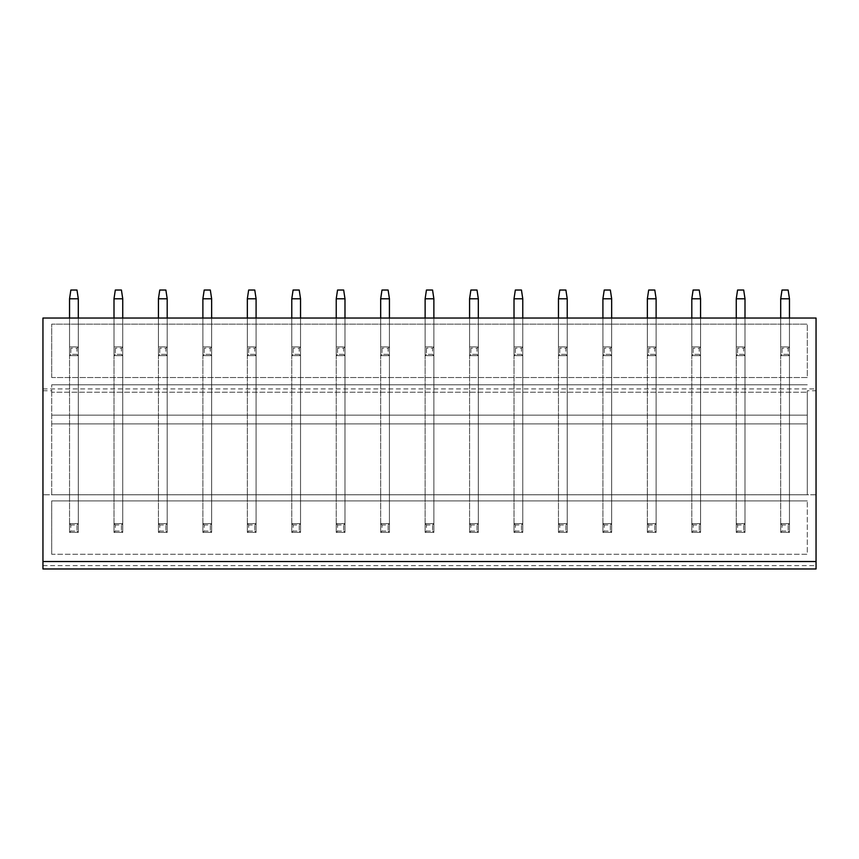 <?xml version="1.0" encoding="UTF-8"?>
<svg xmlns="http://www.w3.org/2000/svg" width="859" height="859" viewBox="0 0 859 859"><rect width="100%" height="100%" fill="white"/><g stroke="black" fill="none" stroke-linecap="round" stroke-linejoin="round"><path stroke-width="0.64" stroke-dasharray="4.29 3.22" d="M51.701 377.531L51.701 324.154L807.299 324.154L51.701 324.154L51.701 377.531L807.299 377.531L807.299 324.154L807.299 377.531L51.701 377.531M42.95 565.641L816.05 565.641L816.05 568.969L42.95 568.969L42.95 318.034L816.05 318.034L816.05 390.77L807.299 390.77L807.299 494.773L807.299 390.77M51.701 392.23L51.701 494.773L807.299 494.773L51.701 494.773L51.701 384.789L51.701 392.23L807.299 392.23L51.701 392.23M51.701 554.27L51.701 500.894L51.701 554.27L807.299 554.27L807.299 500.894L807.299 554.27L51.701 554.27M78.298 318.034L78.298 355.658L69.547 355.658L69.547 298.782L78.298 298.782L78.298 523.646L69.547 523.646L69.547 298.782L70.857 290.031L69.547 298.782L78.298 298.782L76.988 290.031L70.857 290.031L76.988 290.031L70.857 290.031L69.547 298.782L78.298 298.782L78.298 355.658L69.547 355.658L69.547 318.034L69.547 532.397L69.547 318.034L69.547 532.397L78.298 532.397L69.547 532.397L78.298 532.397L78.298 318.034L78.298 532.397L78.298 318.034L69.547 318.034L78.298 318.034L69.547 318.034L78.298 318.034L78.298 355.658L69.547 355.658L69.547 346.907L70.857 348.217L70.857 354.337L76.988 354.337L76.988 348.217L70.857 348.217M78.298 298.782L76.988 290.031L78.298 298.782L78.298 346.907L69.547 346.907L69.547 318.034M122.74 318.034L122.74 355.658L114 355.658L114 298.782L122.74 298.782L122.74 523.646L114 523.646L114 298.782L115.31 290.031L114 298.782L122.74 298.782L121.43 290.031L115.31 290.031L121.43 290.031L115.31 290.031L114 298.782L122.74 298.782L122.74 355.658L114 355.658L114 318.034L114 532.397L114 318.034L114 532.397L122.74 532.397L114 532.397L122.74 532.397L122.74 318.034L122.74 532.397L122.74 318.034L114 318.034L122.74 318.034L114 318.034L122.74 318.034L122.74 355.658L114 355.658L114 346.907L115.31 348.217L115.31 354.337L121.43 354.337L121.43 348.217L115.31 348.217M122.74 298.782L121.43 290.031L122.74 298.782L122.74 346.907L114 346.907L114 318.034M167.194 318.034L167.194 355.658L158.443 355.658L158.443 298.782L167.194 298.782L167.194 523.646L158.443 523.646L158.443 298.782L159.753 290.031L158.443 298.782L167.194 298.782L165.884 290.031L159.753 290.031L165.884 290.031L159.753 290.031L158.443 298.782L167.194 298.782L167.194 355.658L158.443 355.658L158.443 318.034L158.443 532.397L158.443 318.034L158.443 532.397L167.194 532.397L158.443 532.397L167.194 532.397L167.194 318.034L167.194 532.397L167.194 318.034L158.443 318.034L167.194 318.034L158.443 318.034L167.194 318.034L167.194 355.658L158.443 355.658L158.443 346.907L159.753 348.217L159.753 354.337L165.884 354.337L165.884 348.217L159.753 348.217M167.194 298.782L165.884 290.031L167.194 298.782L167.194 346.907L158.443 346.907L158.443 318.034M211.636 318.034L211.636 355.658L202.885 355.658L202.885 298.782L211.636 298.782L211.636 523.646L202.885 523.646L202.885 298.782L204.206 290.031L202.885 298.782L211.636 298.782L210.326 290.031L204.206 290.031L210.326 290.031L204.206 290.031L202.885 298.782L211.636 298.782L211.636 355.658L202.885 355.658L202.885 318.034L202.885 532.397L202.885 318.034L202.885 532.397L211.636 532.397L202.885 532.397L211.636 532.397L211.636 318.034L211.636 532.397L211.636 318.034L202.885 318.034L211.636 318.034L202.885 318.034L211.636 318.034L211.636 355.658L202.885 355.658L202.885 346.907L204.206 348.217L204.206 354.337L210.326 354.337L210.326 348.217L204.206 348.217M211.636 298.782L210.326 290.031L211.636 298.782L211.636 346.907L202.885 346.907L202.885 318.034M256.089 318.034L256.089 355.658L247.338 355.658L247.338 298.782L256.089 298.782L256.089 523.646L247.338 523.646L247.338 298.782L248.648 290.031L247.338 298.782L256.089 298.782L254.769 290.031L248.648 290.031L254.769 290.031L248.648 290.031L247.338 298.782L256.089 298.782L256.089 355.658L247.338 355.658L247.338 318.034L247.338 532.397L247.338 318.034L247.338 532.397L256.089 532.397L247.338 532.397L256.089 532.397L256.089 318.034L256.089 532.397L256.089 318.034L247.338 318.034L256.089 318.034L247.338 318.034L256.089 318.034L256.089 355.658L247.338 355.658L247.338 346.907L248.648 348.217L248.648 354.337L254.769 354.337L254.769 348.217L248.648 348.217M256.089 298.782L254.769 290.031L256.089 298.782L256.089 346.907L247.338 346.907L247.338 318.034M300.532 318.034L300.532 355.658L291.781 355.658L291.781 298.782L300.532 298.782L300.532 523.646L291.781 523.646L291.781 298.782L293.102 290.031L291.781 298.782L300.532 298.782L299.222 290.031L293.102 290.031L299.222 290.031L293.102 290.031L291.781 298.782L300.532 298.782L300.532 355.658L291.781 355.658L291.781 318.034L291.781 532.397L291.781 318.034L291.781 532.397L300.532 532.397L291.781 532.397L300.532 532.397L300.532 318.034L300.532 532.397L300.532 318.034L291.781 318.034L300.532 318.034L291.781 318.034L300.532 318.034L300.532 355.658L291.781 355.658L291.781 346.907L293.102 348.217L293.102 354.337L299.222 354.337L299.222 348.217L293.102 348.217M300.532 298.782L299.222 290.031L300.532 298.782L300.532 346.907L291.781 346.907L291.781 318.034M344.985 318.034L344.985 355.658L336.234 355.658L336.234 298.782L344.985 298.782L344.985 523.646L336.234 523.646L336.234 298.782L337.544 290.031L336.234 298.782L344.985 298.782L343.664 290.031L337.544 290.031L343.664 290.031L337.544 290.031L336.234 298.782L344.985 298.782L344.985 355.658L336.234 355.658L336.234 318.034L336.234 532.397L336.234 318.034L336.234 532.397L344.985 532.397L336.234 532.397L344.985 532.397L344.985 318.034L344.985 532.397L344.985 318.034L336.234 318.034L344.985 318.034L336.234 318.034L344.985 318.034L344.985 355.658L336.234 355.658L336.234 346.907L337.544 348.217L337.544 354.337L343.664 354.337L343.664 348.217L337.544 348.217M344.985 298.782L343.664 290.031L344.985 298.782L344.985 346.907L336.234 346.907L336.234 318.034M389.428 318.034L389.428 355.658L380.677 355.658L380.677 298.782L389.428 298.782L389.428 523.646L380.677 523.646L380.677 298.782L381.987 290.031L380.677 298.782L389.428 298.782L388.118 290.031L381.987 290.031L388.118 290.031L381.987 290.031L380.677 298.782L389.428 298.782L389.428 355.658L380.677 355.658L380.677 318.034L380.677 532.397L380.677 318.034L380.677 532.397L389.428 532.397L380.677 532.397L389.428 532.397L389.428 318.034L389.428 532.397L389.428 318.034L380.677 318.034L389.428 318.034L380.677 318.034L389.428 318.034L389.428 355.658L380.677 355.658L380.677 346.907L381.987 348.217L381.987 354.337L388.118 354.337L388.118 348.217L381.987 348.217M389.428 298.782L388.118 290.031L389.428 298.782L389.428 346.907L380.677 346.907L380.677 318.034M433.87 318.034L433.87 355.658L425.13 355.658L425.13 298.782L433.87 298.782L433.87 523.646L425.13 523.646L425.13 298.782L426.44 290.031L425.13 298.782L433.87 298.782L432.56 290.031L426.44 290.031L432.56 290.031L426.44 290.031L425.13 298.782L433.87 298.782L433.87 355.658L425.13 355.658L425.13 318.034L425.13 532.397L425.13 318.034L425.13 532.397L433.87 532.397L425.13 532.397L433.87 532.397L433.87 318.034L433.87 532.397L433.87 318.034L425.13 318.034L433.87 318.034L425.13 318.034L433.87 318.034L433.87 355.658L425.13 355.658L425.13 346.907L426.44 348.217L426.44 354.337L432.56 354.337L432.56 348.217L426.44 348.217M433.87 298.782L432.56 290.031L433.87 298.782L433.87 346.907L425.13 346.907L425.13 318.034M478.323 318.034L478.323 355.658L469.572 355.658L469.572 298.782L478.323 298.782L478.323 523.646L469.572 523.646L469.572 298.782L470.882 290.031L469.572 298.782L478.323 298.782L477.013 290.031L470.882 290.031L477.013 290.031L470.882 290.031L469.572 298.782L478.323 298.782L478.323 355.658L469.572 355.658L469.572 318.034L469.572 532.397L469.572 318.034L469.572 532.397L478.323 532.397L469.572 532.397L478.323 532.397L478.323 318.034L478.323 532.397L478.323 318.034L469.572 318.034L478.323 318.034L469.572 318.034L478.323 318.034L478.323 355.658L469.572 355.658L469.572 346.907L470.882 348.217L470.882 354.337L477.013 354.337L477.013 348.217L470.882 348.217M478.323 298.782L477.013 290.031L478.323 298.782L478.323 346.907L469.572 346.907L469.572 318.034M522.766 318.034L522.766 355.658L514.015 355.658L514.015 298.782L522.766 298.782L522.766 523.646L514.015 523.646L514.015 298.782L515.336 290.031L514.015 298.782L522.766 298.782L521.456 290.031L515.336 290.031L521.456 290.031L515.336 290.031L514.015 298.782L522.766 298.782L522.766 355.658L514.015 355.658L514.015 318.034L514.015 532.397L514.015 318.034L514.015 532.397L522.766 532.397L514.015 532.397L522.766 532.397L522.766 318.034L522.766 532.397L522.766 318.034L514.015 318.034L522.766 318.034L514.015 318.034L522.766 318.034L522.766 355.658L514.015 355.658L514.015 346.907L515.336 348.217L515.336 354.337L521.456 354.337L521.456 348.217L515.336 348.217M522.766 298.782L521.456 290.031L522.766 298.782L522.766 346.907L514.015 346.907L514.015 318.034M567.219 318.034L567.219 355.658L558.468 355.658L558.468 298.782L567.219 298.782L567.219 523.646L558.468 523.646L558.468 298.782L559.778 290.031L558.468 298.782L567.219 298.782L565.898 290.031L559.778 290.031L565.898 290.031L559.778 290.031L558.468 298.782L567.219 298.782L567.219 355.658L558.468 355.658L558.468 318.034L558.468 532.397L558.468 318.034L558.468 532.397L567.219 532.397L558.468 532.397L567.219 532.397L567.219 318.034L567.219 532.397L567.219 318.034L558.468 318.034L567.219 318.034L558.468 318.034L567.219 318.034L567.219 355.658L558.468 355.658L558.468 346.907L559.778 348.217L559.778 354.337L565.898 354.337L565.898 348.217L559.778 348.217M567.219 298.782L565.898 290.031L567.219 298.782L567.219 346.907L558.468 346.907L558.468 318.034M611.662 318.034L611.662 355.658L602.911 355.658L602.911 298.782L611.662 298.782L611.662 523.646L602.911 523.646L602.911 298.782L604.231 290.031L602.911 298.782L611.662 298.782L610.352 290.031L604.231 290.031L610.352 290.031L604.231 290.031L602.911 298.782L611.662 298.782L611.662 355.658L602.911 355.658L602.911 318.034L602.911 532.397L602.911 318.034L602.911 532.397L611.662 532.397L602.911 532.397L611.662 532.397L611.662 318.034L611.662 532.397L611.662 318.034L602.911 318.034L611.662 318.034L602.911 318.034L611.662 318.034L611.662 355.658L602.911 355.658L602.911 346.907L604.231 348.217L604.231 354.337L610.352 354.337L610.352 348.217L604.231 348.217M611.662 298.782L610.352 290.031L611.662 298.782L611.662 346.907L602.911 346.907L602.911 318.034M656.115 318.034L656.115 355.658L647.364 355.658L647.364 298.782L656.115 298.782L656.115 523.646L647.364 523.646L647.364 298.782L648.674 290.031L647.364 298.782L656.115 298.782L654.794 290.031L648.674 290.031L654.794 290.031L648.674 290.031L647.364 298.782L656.115 298.782L656.115 355.658L647.364 355.658L647.364 318.034L647.364 532.397L647.364 318.034L647.364 532.397L656.115 532.397L647.364 532.397L656.115 532.397L656.115 318.034L656.115 532.397L656.115 318.034L647.364 318.034L656.115 318.034L647.364 318.034L656.115 318.034L656.115 355.658L647.364 355.658L647.364 346.907L648.674 348.217L648.674 354.337L654.794 354.337L654.794 348.217L648.674 348.217M656.115 298.782L654.794 290.031L656.115 298.782L656.115 346.907L647.364 346.907L647.364 318.034M700.557 318.034L700.557 355.658L691.806 355.658L691.806 298.782L700.557 298.782L700.557 523.646L691.806 523.646L691.806 298.782L693.116 290.031L691.806 298.782L700.557 298.782L699.247 290.031L693.116 290.031L699.247 290.031L693.116 290.031L691.806 298.782L700.557 298.782L700.557 355.658L691.806 355.658L691.806 318.034L691.806 532.397L691.806 318.034L691.806 532.397L700.557 532.397L691.806 532.397L700.557 532.397L700.557 318.034L700.557 532.397L700.557 318.034L691.806 318.034L700.557 318.034L691.806 318.034L700.557 318.034L700.557 355.658L691.806 355.658L691.806 346.907L693.116 348.217L693.116 354.337L699.247 354.337L699.247 348.217L693.116 348.217M700.557 298.782L699.247 290.031L700.557 298.782L700.557 346.907L691.806 346.907L691.806 318.034M745 318.034L745 355.658L736.26 355.658L736.26 298.782L745 298.782L745 523.646L736.26 523.646L736.26 298.782L737.57 290.031L736.26 298.782L745 298.782L743.69 290.031L737.57 290.031L743.69 290.031L737.57 290.031L736.26 298.782L745 298.782L745 355.658L736.26 355.658L736.26 318.034L736.26 532.397L736.26 318.034L736.26 532.397L745 532.397L736.26 532.397L745 532.397L745 318.034L745 532.397L745 318.034L736.26 318.034L745 318.034L736.26 318.034L745 318.034L745 355.658L736.26 355.658L736.26 346.907L737.57 348.217L737.57 354.337L743.69 354.337L743.69 348.217L737.57 348.217M745 298.782L743.69 290.031L745 298.782L745 346.907L736.26 346.907L736.26 318.034M789.453 318.034L789.453 355.658L780.702 355.658L780.702 298.782L789.453 298.782L789.453 523.646L780.702 523.646L780.702 298.782L782.012 290.031L780.702 298.782L789.453 298.782L788.143 290.031L782.012 290.031L788.143 290.031L782.012 290.031L780.702 298.782L789.453 298.782L789.453 355.658L780.702 355.658L780.702 318.034L780.702 532.397L780.702 318.034L780.702 532.397L789.453 532.397L780.702 532.397L789.453 532.397L789.453 318.034L789.453 532.397L789.453 318.034L780.702 318.034L789.453 318.034L780.702 318.034L789.453 318.034L789.453 355.658L780.702 355.658L780.702 346.907L782.012 348.217L782.012 354.337L788.143 354.337L788.143 348.217L782.012 348.217M789.453 298.782L788.143 290.031L789.453 298.782L789.453 346.907L780.702 346.907L780.702 318.034M51.701 384.789L807.299 384.789L51.701 384.789M51.701 423.895L807.299 423.895L51.701 423.895M51.701 415.155L807.299 415.155L51.701 415.155M51.701 500.894L807.299 500.894L51.701 500.894M42.95 561.528L816.05 561.528M816.05 390.77L816.05 494.773L42.95 494.773L816.05 494.773L816.05 565.641M42.95 390.77L51.701 390.77M42.95 388.902L816.05 388.902M69.547 523.646L78.298 523.646L69.547 523.646L69.547 532.397L78.298 532.397L78.298 523.646L69.547 523.646L70.857 524.956L70.857 531.077L76.988 531.077L76.988 524.956L70.857 524.956M69.547 346.907L69.547 355.658L78.298 355.658L78.298 346.907L69.547 346.907L78.298 346.907L69.547 346.907L69.547 298.782M114 523.646L122.74 523.646L114 523.646L114 532.397L122.74 532.397L122.74 523.646L114 523.646L115.31 524.956L115.31 531.077L121.43 531.077L121.43 524.956L115.31 524.956M114 346.907L114 355.658L122.74 355.658L122.74 346.907L114 346.907L122.74 346.907L114 346.907L114 298.782M158.443 523.646L167.194 523.646L158.443 523.646L158.443 532.397L167.194 532.397L167.194 523.646L158.443 523.646L159.753 524.956L159.753 531.077L165.884 531.077L165.884 524.956L159.753 524.956M158.443 346.907L158.443 355.658L167.194 355.658L167.194 346.907L158.443 346.907L167.194 346.907L158.443 346.907L158.443 298.782M202.885 523.646L211.636 523.646L202.885 523.646L202.885 532.397L211.636 532.397L211.636 523.646L202.885 523.646L204.206 524.956L204.206 531.077L210.326 531.077L210.326 524.956L204.206 524.956M202.885 346.907L202.885 355.658L211.636 355.658L211.636 346.907L202.885 346.907L211.636 346.907L202.885 346.907L202.885 298.782M247.338 523.646L256.089 523.646L247.338 523.646L247.338 532.397L256.089 532.397L256.089 523.646L247.338 523.646L248.648 524.956L248.648 531.077L254.769 531.077L254.769 524.956L248.648 524.956M247.338 346.907L247.338 355.658L256.089 355.658L256.089 346.907L247.338 346.907L256.089 346.907L247.338 346.907L247.338 298.782M291.781 523.646L300.532 523.646L291.781 523.646L291.781 532.397L300.532 532.397L300.532 523.646L291.781 523.646L293.102 524.956L293.102 531.077L299.222 531.077L299.222 524.956L293.102 524.956M291.781 346.907L291.781 355.658L300.532 355.658L300.532 346.907L291.781 346.907L300.532 346.907L291.781 346.907L291.781 298.782M336.234 523.646L344.985 523.646L336.234 523.646L336.234 532.397L344.985 532.397L344.985 523.646L336.234 523.646L337.544 524.956L337.544 531.077L343.664 531.077L343.664 524.956L337.544 524.956M336.234 346.907L336.234 355.658L344.985 355.658L344.985 346.907L336.234 346.907L344.985 346.907L336.234 346.907L336.234 298.782M380.677 523.646L389.428 523.646L380.677 523.646L380.677 532.397L389.428 532.397L389.428 523.646L380.677 523.646L381.987 524.956L381.987 531.077L388.118 531.077L388.118 524.956L381.987 524.956M380.677 346.907L380.677 355.658L389.428 355.658L389.428 346.907L380.677 346.907L389.428 346.907L380.677 346.907L380.677 298.782M425.13 523.646L433.87 523.646L425.13 523.646L425.13 532.397L433.87 532.397L433.87 523.646L425.13 523.646L426.44 524.956L426.44 531.077L432.56 531.077L432.56 524.956L426.44 524.956M425.13 346.907L425.13 355.658L433.87 355.658L433.87 346.907L425.13 346.907L433.87 346.907L425.13 346.907L425.13 298.782M469.572 523.646L478.323 523.646L469.572 523.646L469.572 532.397L478.323 532.397L478.323 523.646L469.572 523.646L470.882 524.956L470.882 531.077L477.013 531.077L477.013 524.956L470.882 524.956M469.572 346.907L469.572 355.658L478.323 355.658L478.323 346.907L469.572 346.907L478.323 346.907L469.572 346.907L469.572 298.782M514.015 523.646L522.766 523.646L514.015 523.646L514.015 532.397L522.766 532.397L522.766 523.646L514.015 523.646L515.336 524.956L515.336 531.077L521.456 531.077L521.456 524.956L515.336 524.956M514.015 346.907L514.015 355.658L522.766 355.658L522.766 346.907L514.015 346.907L522.766 346.907L514.015 346.907L514.015 298.782M558.468 523.646L567.219 523.646L558.468 523.646L558.468 532.397L567.219 532.397L567.219 523.646L558.468 523.646L559.778 524.956L559.778 531.077L565.898 531.077L565.898 524.956L559.778 524.956M558.468 346.907L558.468 355.658L567.219 355.658L567.219 346.907L558.468 346.907L567.219 346.907L558.468 346.907L558.468 298.782M602.911 523.646L611.662 523.646L602.911 523.646L602.911 532.397L611.662 532.397L611.662 523.646L602.911 523.646L604.231 524.956L604.231 531.077L610.352 531.077L610.352 524.956L604.231 524.956M602.911 346.907L602.911 355.658L611.662 355.658L611.662 346.907L602.911 346.907L611.662 346.907L602.911 346.907L602.911 298.782M647.364 523.646L656.115 523.646L647.364 523.646L647.364 532.397L656.115 532.397L656.115 523.646L647.364 523.646L648.674 524.956L648.674 531.077L654.794 531.077L654.794 524.956L648.674 524.956M647.364 346.907L647.364 355.658L656.115 355.658L656.115 346.907L647.364 346.907L656.115 346.907L647.364 346.907L647.364 298.782M691.806 523.646L700.557 523.646L691.806 523.646L691.806 532.397L700.557 532.397L700.557 523.646L691.806 523.646L693.116 524.956L693.116 531.077L699.247 531.077L699.247 524.956L693.116 524.956M691.806 346.907L691.806 355.658L700.557 355.658L700.557 346.907L691.806 346.907L700.557 346.907L691.806 346.907L691.806 298.782M736.26 523.646L745 523.646L736.26 523.646L736.26 532.397L745 532.397L745 523.646L736.26 523.646L737.57 524.956L737.57 531.077L743.69 531.077L743.69 524.956L737.57 524.956M736.26 346.907L736.26 355.658L745 355.658L745 346.907L736.26 346.907L745 346.907L736.26 346.907L736.26 298.782M780.702 523.646L789.453 523.646L780.702 523.646L780.702 532.397L789.453 532.397L789.453 523.646L780.702 523.646L782.012 524.956L782.012 531.077L788.143 531.077L788.143 524.956L782.012 524.956M780.702 346.907L780.702 355.658L789.453 355.658L789.453 346.907L780.702 346.907L789.453 346.907L780.702 346.907L780.702 298.782M78.298 523.646L76.988 524.956M78.298 532.397L76.988 531.077M69.547 532.397L70.857 531.077M78.298 346.907L76.988 348.217M78.298 355.658L76.988 354.337M69.547 355.658L70.857 354.337M122.74 523.646L121.43 524.956M122.74 532.397L121.43 531.077M114 532.397L115.31 531.077M122.74 346.907L121.43 348.217M122.74 355.658L121.43 354.337M114 355.658L115.31 354.337M167.194 523.646L165.884 524.956M167.194 532.397L165.884 531.077M158.443 532.397L159.753 531.077M167.194 346.907L165.884 348.217M167.194 355.658L165.884 354.337M158.443 355.658L159.753 354.337M211.636 523.646L210.326 524.956M211.636 532.397L210.326 531.077M202.885 532.397L204.206 531.077M211.636 346.907L210.326 348.217M211.636 355.658L210.326 354.337M202.885 355.658L204.206 354.337M256.089 523.646L254.769 524.956M256.089 532.397L254.769 531.077M247.338 532.397L248.648 531.077M256.089 346.907L254.769 348.217M256.089 355.658L254.769 354.337M247.338 355.658L248.648 354.337M300.532 523.646L299.222 524.956M300.532 532.397L299.222 531.077M291.781 532.397L293.102 531.077M300.532 346.907L299.222 348.217M300.532 355.658L299.222 354.337M291.781 355.658L293.102 354.337M344.985 523.646L343.664 524.956M344.985 532.397L343.664 531.077M336.234 532.397L337.544 531.077M344.985 346.907L343.664 348.217M344.985 355.658L343.664 354.337M336.234 355.658L337.544 354.337M389.428 523.646L388.118 524.956M389.428 532.397L388.118 531.077M380.677 532.397L381.987 531.077M389.428 346.907L388.118 348.217M389.428 355.658L388.118 354.337M380.677 355.658L381.987 354.337M433.87 523.646L432.56 524.956M433.87 532.397L432.56 531.077M425.13 532.397L426.44 531.077M433.87 346.907L432.56 348.217M433.87 355.658L432.56 354.337M425.13 355.658L426.44 354.337M478.323 523.646L477.013 524.956M478.323 532.397L477.013 531.077M469.572 532.397L470.882 531.077M478.323 346.907L477.013 348.217M478.323 355.658L477.013 354.337M469.572 355.658L470.882 354.337M522.766 523.646L521.456 524.956M522.766 532.397L521.456 531.077M514.015 532.397L515.336 531.077M522.766 346.907L521.456 348.217M522.766 355.658L521.456 354.337M514.015 355.658L515.336 354.337M567.219 523.646L565.898 524.956M567.219 532.397L565.898 531.077M558.468 532.397L559.778 531.077M567.219 346.907L565.898 348.217M567.219 355.658L565.898 354.337M558.468 355.658L559.778 354.337M611.662 523.646L610.352 524.956M611.662 532.397L610.352 531.077M602.911 532.397L604.231 531.077M611.662 346.907L610.352 348.217M611.662 355.658L610.352 354.337M602.911 355.658L604.231 354.337M656.115 523.646L654.794 524.956M656.115 532.397L654.794 531.077M647.364 532.397L648.674 531.077M656.115 346.907L654.794 348.217M656.115 355.658L654.794 354.337M647.364 355.658L648.674 354.337M700.557 523.646L699.247 524.956M700.557 532.397L699.247 531.077M691.806 532.397L693.116 531.077M700.557 346.907L699.247 348.217M700.557 355.658L699.247 354.337M691.806 355.658L693.116 354.337M745 523.646L743.69 524.956M745 532.397L743.69 531.077M736.26 532.397L737.57 531.077M745 346.907L743.69 348.217M745 355.658L743.69 354.337M736.26 355.658L737.57 354.337M789.453 523.646L788.143 524.956M789.453 532.397L788.143 531.077M780.702 532.397L782.012 531.077M789.453 346.907L788.143 348.217M789.453 355.658L788.143 354.337M780.702 355.658L782.012 354.337"/><path stroke-width="1.29" d="M42.95 561.528L42.95 568.969L816.05 568.969L816.05 318.034L42.95 318.034L42.95 561.528L816.05 561.528M69.547 298.782L78.298 298.782L76.988 290.031L70.857 290.031L69.547 298.782L69.547 318.034M78.298 298.782L78.298 318.034M114 298.782L122.74 298.782L121.43 290.031L115.31 290.031L114 298.782L114 318.034M122.74 298.782L122.74 318.034M158.443 298.782L167.194 298.782L165.884 290.031L159.753 290.031L158.443 298.782L158.443 318.034M167.194 298.782L167.194 318.034M202.885 298.782L211.636 298.782L210.326 290.031L204.206 290.031L202.885 298.782L202.885 318.034M211.636 298.782L211.636 318.034M247.338 298.782L256.089 298.782L254.769 290.031L248.648 290.031L247.338 298.782L247.338 318.034M256.089 298.782L256.089 318.034M291.781 298.782L300.532 298.782L299.222 290.031L293.102 290.031L291.781 298.782L291.781 318.034M300.532 298.782L300.532 318.034M336.234 298.782L344.985 298.782L343.664 290.031L337.544 290.031L336.234 298.782L336.234 318.034M344.985 298.782L344.985 318.034M380.677 298.782L389.428 298.782L388.118 290.031L381.987 290.031L380.677 298.782L380.677 318.034M389.428 298.782L389.428 318.034M425.13 298.782L433.87 298.782L432.56 290.031L426.44 290.031L425.13 298.782L425.13 318.034M433.87 298.782L433.87 318.034M469.572 298.782L478.323 298.782L477.013 290.031L470.882 290.031L469.572 298.782L469.572 318.034M478.323 298.782L478.323 318.034M514.015 298.782L522.766 298.782L521.456 290.031L515.336 290.031L514.015 298.782L514.015 318.034M522.766 298.782L522.766 318.034M558.468 298.782L567.219 298.782L565.898 290.031L559.778 290.031L558.468 298.782L558.468 318.034M567.219 298.782L567.219 318.034M602.911 298.782L611.662 298.782L610.352 290.031L604.231 290.031L602.911 298.782L602.911 318.034M611.662 298.782L611.662 318.034M647.364 298.782L656.115 298.782L654.794 290.031L648.674 290.031L647.364 298.782L647.364 318.034M656.115 298.782L656.115 318.034M691.806 298.782L700.557 298.782L699.247 290.031L693.116 290.031L691.806 298.782L691.806 318.034M700.557 298.782L700.557 318.034M736.26 298.782L745 298.782L743.69 290.031L737.57 290.031L736.26 298.782L736.26 318.034M745 298.782L745 318.034M780.702 298.782L789.453 298.782L788.143 290.031L782.012 290.031L780.702 298.782L780.702 318.034M789.453 298.782L789.453 318.034"/></g></svg>
